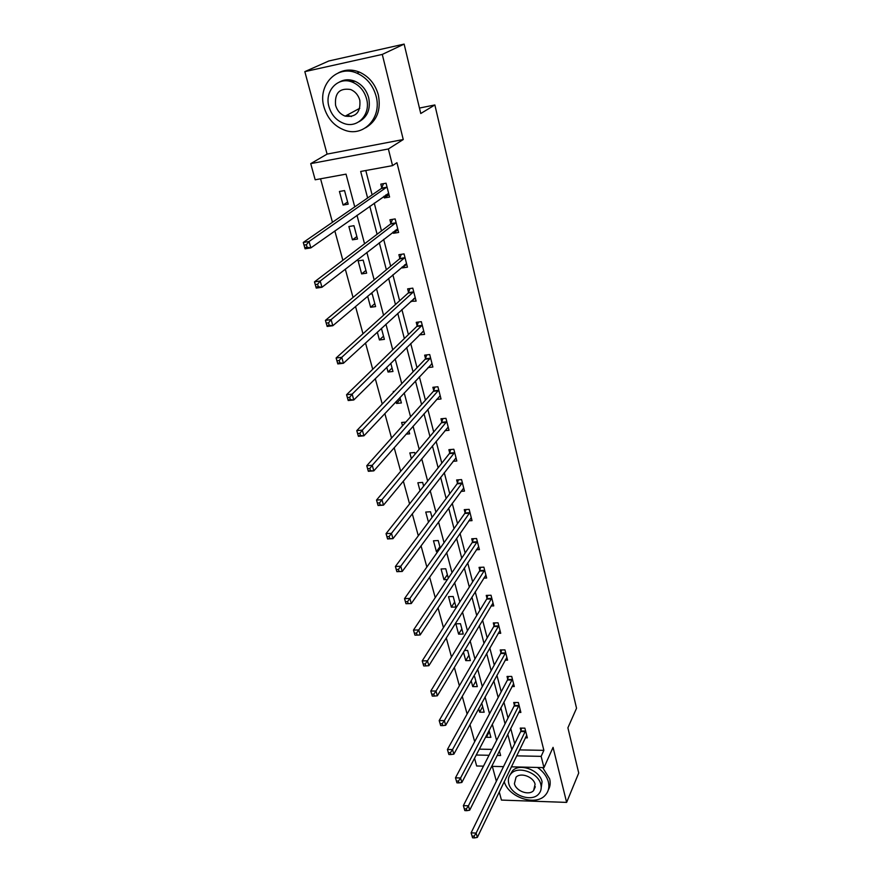 <?xml version="1.0" encoding="UTF-8"?>
<svg xmlns="http://www.w3.org/2000/svg" width="882" height="882" viewBox="0 0 882 882"><rect width="100%" height="100%" fill="white"/><g stroke="black" fill="none" stroke-linecap="round" stroke-linejoin="round"><path stroke-width="1.32" d="M354.751 206.884L346.042 174.14L315.183 179.785L310.729 163.633L388.367 148.97L392.556 165.629L360.683 171.461L367.618 197.998M327.09 154.107L403.25 139.532L382.281 54.419L404.132 44.1L328.821 60.979L304.83 71.64L327.09 154.107L310.729 163.633M492.332 766.37L496.357 781.254M499.245 791.937L501.439 800.084L566.63 802.399L553.058 747.352L543.973 767.616L511.34 766.822M483.479 766.149L476.666 765.984L474.527 758.211M320.563 178.792L332.459 222.275M334.84 230.952L342.866 260.289M345.303 269.153L353.043 297.443M355.523 306.484L362.987 333.771M365.512 342.977L372.722 369.293M375.28 378.654L382.237 404.044M384.839 413.559L391.542 438.056M394.188 447.692L400.66 471.33M403.328 481.109L409.579 503.909M412.28 513.798L418.311 535.804M421.045 545.815L426.855 567.038M429.633 577.159L435.234 597.632M438.034 607.852L443.448 627.609M446.27 637.929L451.485 656.991M454.34 667.398L459.368 685.788M462.245 696.273L467.107 714.012M469.996 724.585L474.681 741.696M382.281 54.419L304.83 71.64M404.132 44.1L420.758 113.513L434.859 104.958L576.541 708.257L567.898 727.804L578.724 773.018L566.63 802.399M434.859 104.958L419.446 108.056M479.257 749.149L492.024 749.391M486.07 736.117L486.39 737.275L490.888 737.341L489.036 730.45M478.683 708.665L479.632 712.182L484.163 712.204L481.726 703.108M471.153 680.672L472.752 686.626L477.305 686.615L474.648 676.659L473.447 676.659M463.469 652.129L465.751 660.618L470.338 660.574L467.625 650.42L464.461 650.464M463.237 634.037L460.47 623.706L455.84 623.817L458.618 634.136L463.237 634.037M456.005 607.025L453.194 596.497L448.53 596.651L451.352 607.158L456.005 607.025M448.288 578.184L445.774 568.78L441.077 568.978L443.955 579.683L447.372 579.551M440.239 548.119L438.211 540.534L433.481 540.787L436.425 551.691L437.759 551.625M432.026 517.425L430.504 511.758L425.752 512.056L428.476 522.188M423.647 486.114L422.654 482.421L417.87 482.763L420.008 490.712M415.091 454.142L414.65 452.51L409.832 452.918L411.354 458.596M406.106 434.131L409.656 433.823L408.884 430.967M405.841 422.081L401.63 422.478L402.523 425.786M396.029 401.641L396.514 403.449L401.387 402.953L399.932 397.495M394.43 391.31L393.273 391.432L393.504 392.281M386.768 367.265L388.047 372.028L392.964 371.476L390.781 363.296M377.309 332.128L379.425 339.967L384.376 339.361L381.421 328.347M367.64 296.209L370.616 307.267L375.6 306.594L372.182 293.816L370.131 294.103M366.647 273.155L363.163 260.102L358.125 260.874L361.631 273.894L366.647 273.155M357.519 239.022L353.947 225.693L348.886 226.531L352.458 239.827L357.519 239.022M348.192 204.161L344.542 190.567L339.438 191.471L343.098 205.043L348.192 204.161M519.487 749.898L543.874 750.35L396.955 162.696L392.556 165.629M365.787 170.524L372.116 194.889M374.255 203.114L381.487 230.941M383.67 239.353L390.649 266.221M392.876 274.809L399.623 300.762M401.894 309.527L408.41 334.587M410.725 343.506L417.021 367.728M419.369 376.79L425.444 400.185M427.847 409.391L433.712 431.982M436.138 441.331L441.805 463.149M444.274 472.631L449.743 493.711M452.234 503.302L457.526 523.665M460.051 533.378L465.156 553.047M467.714 562.859L472.642 581.855M475.222 591.778L479.984 610.124M482.586 620.145L487.195 637.862M489.819 647.972L494.262 665.072M496.919 675.27L501.208 691.786M503.876 702.072L508.021 718.014M510.711 728.378L514.702 743.769M525.297 737.848L527.359 737.87L524.878 728.146L520.259 728.091L520.942 730.715M518.704 712.424L520.876 712.436L518.362 702.524L513.71 702.513L514.393 705.192M512.001 686.538L514.283 686.527L511.714 676.439L507.029 676.472L507.723 679.195M505.154 660.177L507.558 660.155L504.945 649.88L500.226 649.946L500.943 652.724M498.176 633.331L500.722 633.287L498.054 622.813L493.303 622.935L494.03 625.757M491.053 605.989L493.744 605.912L491.031 595.251L486.247 595.405L486.985 598.283M483.777 578.14L486.644 578.03L483.876 567.159L479.058 567.369L479.808 570.301M476.357 549.751L479.4 549.607L476.578 538.527L471.727 538.781L472.498 541.78M468.772 520.832L472.024 520.645L469.147 509.355L464.263 509.653L465.046 512.707M461.01 491.351L464.494 491.109L461.562 479.599L456.644 479.951L457.438 483.06M453.072 461.297L456.832 460.999L453.833 449.258L448.883 449.677L449.699 452.841M444.947 430.659L449.004 430.295L445.95 418.322L440.967 418.785L441.794 422.026M436.612 399.414L441.022 398.973L437.913 386.757L432.886 387.286L433.735 390.583M428.046 367.562L432.886 367.022L429.71 354.553L424.65 355.148L425.51 358.511M419.446 334.862L424.584 334.41L421.342 321.687L416.238 322.338L417.12 325.778M410.847 301.302L416.106 301.126L412.787 288.149L407.649 288.866L408.553 292.372M402.06 267.037L402.28 267.919L407.44 267.158L404.066 253.895L398.896 254.689L399.811 258.261M393.085 232.032L393.405 233.289L398.609 232.462L395.158 218.923L389.943 219.783L390.88 223.444M383.924 196.289L384.343 197.932L389.579 197.039L386.062 183.202L380.803 184.14L381.763 187.866M403.25 139.532L388.367 148.97M543.874 750.35L541.14 756.359L543.973 767.616M497.128 755.444L500.634 755.521L499.41 750.913M496.61 740.395L492.299 724.199M489.532 713.759L485.067 696.978M482.311 686.615L477.691 669.229M474.957 658.942L470.161 640.927M467.449 630.74L462.488 612.075M459.809 601.976L454.66 582.649M452.003 572.65L446.678 552.617M444.054 542.728L438.53 521.979M435.928 512.199L430.218 490.712M427.649 481.054L421.728 458.794M419.193 449.258L413.063 426.204M410.571 416.8L404.221 392.92M401.751 383.659L395.18 358.93M392.755 349.812L385.941 324.19M383.56 315.238L376.504 288.69M374.166 279.903L366.857 252.406M364.564 243.796L356.99 215.307M476.192 755.014L489.025 755.279M503.512 766.634L491.66 766.348M516.62 755.852L541.14 756.359M369.779 206.278L377.099 234.27M379.304 242.737L386.371 269.771M388.631 278.414L395.456 304.522M397.76 313.33L404.353 338.545M406.69 347.508L413.052 371.862M415.444 380.98L421.585 404.496M424.01 413.757L429.942 436.469M432.401 445.862L438.133 467.802M440.625 477.327L446.16 498.506M448.684 508.153L454.032 528.616M456.578 538.373L461.738 558.13M464.318 568.008L469.312 587.081M471.914 597.059L476.732 615.482M479.367 625.547L484.009 643.342M486.666 653.496L491.153 670.673M493.832 680.915L498.165 697.508M500.866 707.827L505.055 723.835M507.767 734.232L511.814 749.689M489.345 731.597L486.39 737.275M482.652 706.603L479.632 712.182M475.85 681.158L472.752 686.626M468.915 655.249L465.751 660.618M461.859 628.877L458.618 634.136M454.671 602.02L451.352 607.158M447.35 574.667L443.955 579.683M439.886 546.796L436.425 551.691M400.406 399.281L396.514 403.449M392.038 368.026L388.047 372.028M383.516 336.152L379.425 339.967M422.941 331.621L419.49 335.039M374.806 303.628L370.616 307.267M414.639 298.447L410.979 301.82M365.92 270.443L361.631 273.894M406.216 264.578L402.28 267.919M356.857 236.574L352.458 239.827M397.661 229.982L393.405 233.289M347.607 201.989L343.098 205.043M385.875 194.9L388.973 194.635L384.343 197.932M353.77 81.607L349.922 81.364M472.565 837.801L474.571 837.9L474.086 836.169L472.068 836.07L472.565 837.801L471.109 832.84L476.126 833.082L525.551 730.77M474.086 836.169L476.126 833.082L477.349 837.393L526.697 735.257M472.068 836.07L471.109 832.84L520.689 731.542L521.516 728.102M474.571 837.9L477.349 837.393M504.206 781.628C508.594 797.46 535.815 806.534 545.341 795.134C548.571 791.529 549.574 787.119 548.372 781.904C546.84 776.292 543.224 771.485 537.513 767.461M548.328 789.886C550.203 786.656 550.655 783.007 549.673 778.927L542.673 767.594M510.039 774.859L512.629 770.659C519.961 762.809 539.74 770.184 542.066 781.717L540.898 789.985M508.76 783.514C511.262 795.211 531.493 802.466 538.604 794.109C540.986 791.496 541.735 788.288 540.842 784.473C538.516 772.919 518.671 765.51 511.34 773.36C508.627 776.072 507.767 779.445 508.76 783.514M535.087 784.296C533.566 776.833 520.733 772.081 516.036 777.196L514.415 783.679C516.003 791.209 529.002 795.895 533.61 790.57L535.087 784.296M323.992 107.053C327.564 118.794 334.631 126.567 345.204 130.371C363.836 137.096 382.104 117.526 376.107 96.204C373.02 85.256 366.647 77.583 356.99 73.195C337.133 64.132 317.244 85.223 323.992 107.053M365.567 127.813C376.912 121.043 381.178 110.107 378.356 95.002C375.291 84.077 368.952 76.436 359.327 72.07C351.951 69.182 344.994 69.435 338.445 72.831M339.46 82.004C344.2 79.38 349.294 79.093 354.718 81.144C361.763 84.242 366.427 89.788 368.687 97.748C370.782 108.905 367.573 116.887 359.062 121.705M328.964 106.689C331.5 115.09 336.538 120.702 344.09 123.513C357.662 128.596 371.002 114.318 366.581 98.872C364.299 90.879 359.624 85.322 352.557 82.213C338.335 75.907 324.157 90.978 328.964 106.689M359.823 100.272C358.324 95.08 355.27 91.496 350.65 89.523C339.559 87.781 334.532 93.051 335.579 105.322C337.189 110.68 340.386 114.296 345.204 116.137C355.931 117.549 360.804 112.268 359.823 100.272M347.155 115.09L351.4 116.545M464.825 810.591L466.854 810.668L466.346 808.904L464.329 808.827L464.825 810.591L463.37 805.608L468.43 805.806L519.035 705.203M466.346 808.904L468.43 805.806L469.665 810.205L520.204 709.767M464.329 808.827L463.37 805.608L514.14 706.008L515 702.513M466.854 810.668L469.665 810.205M456.931 782.83L458.971 782.885L458.464 781.088L456.424 781.033L456.931 782.83L455.476 777.836L460.569 777.979L512.409 679.173M458.464 781.088L460.569 777.979L461.837 782.477L513.589 683.815M456.424 781.033L455.476 777.836L507.47 680L508.374 676.461M458.971 782.885L461.837 782.477M448.883 754.496L450.934 754.54L450.415 752.71L448.365 752.666L448.883 754.496L447.417 749.491L452.543 749.579L505.651 652.658M450.415 752.71L452.543 749.579L453.844 754.176L506.863 657.388M448.365 752.666L447.417 749.491L500.678 653.518L501.615 649.924M450.934 754.54L453.844 754.176M440.669 725.588L442.731 725.61L442.202 723.736L440.129 723.714L440.669 725.588L439.192 720.561L444.363 720.605L498.771 625.647M442.202 723.736L444.363 720.605L445.686 725.291L500.006 630.465M440.129 723.714L439.192 720.561L493.755 626.551L494.747 622.89M442.731 725.61L445.686 725.291M432.279 696.074L434.363 696.074L433.823 694.156L431.728 694.156L432.279 696.074L430.791 691.025L436.006 691.025L491.759 598.139M433.823 694.156L436.006 691.025L437.351 695.799L493.016 603.045M431.728 694.156L430.791 691.025L486.71 599.076L487.746 595.361M434.363 696.074L437.351 695.799M423.713 665.943L425.808 665.921L425.256 663.959L423.151 663.981L423.713 665.943L422.224 660.872L427.472 660.816L484.626 570.103M425.256 663.959L427.472 660.816L428.85 665.701L485.894 575.097M423.151 663.981L422.224 660.872L479.521 571.073L480.613 567.302M425.808 665.921L428.85 665.701M414.959 635.161L417.076 635.117L416.513 633.122L414.397 633.166L414.959 635.161L413.471 630.079L418.763 629.957L477.338 541.526M416.513 633.122L418.763 629.957L420.163 634.952L478.639 546.631M414.397 633.166L413.471 630.079L472.212 542.54L473.347 538.704M417.076 635.117L420.163 634.952M406.029 603.718L408.157 603.652L407.583 601.612L405.444 601.678L405.974 603.707L404.529 598.624L409.854 598.448L469.919 512.409M407.583 601.612L409.854 598.448L411.299 603.542L471.253 517.602M405.444 601.678L404.529 598.624L464.748 513.456L465.95 509.553M408.157 603.652L411.299 603.542M398.455 569.419L396.305 569.518L396.889 571.602L399.039 571.503L398.455 569.419L400.759 566.244L402.236 571.459L396.867 571.679L395.39 566.487L400.759 566.244L462.355 482.719M463.712 488.011L402.236 571.459L399.039 571.503M396.305 569.518L395.39 566.487L457.141 483.81L458.397 479.83M389.127 536.521L386.955 536.642L387.562 538.77L389.723 538.648L389.127 536.521L391.465 533.345L392.975 538.659L387.562 538.957L386.051 533.643L391.465 533.345L454.649 452.433M456.027 457.846L392.975 538.659L389.723 538.648M386.955 536.642L386.051 533.643L449.379 453.58L450.713 449.522M379.591 502.883L377.408 503.038L378.025 505.21L380.208 505.066L379.591 502.883L381.961 499.697L383.505 505.143L378.058 505.496L376.515 500.072L381.961 499.697L446.777 421.563M448.188 427.075L383.505 505.143L380.208 505.066M377.408 503.038L376.515 500.072L441.474 422.743L442.874 418.608M369.834 468.496L367.64 468.673L368.268 470.9L370.473 470.723L369.834 468.496L372.248 465.299L373.825 470.867L368.334 471.297L366.758 465.74L372.248 465.299L438.751 390.065M440.184 395.687L373.825 470.867L370.473 470.723M367.64 468.673L366.758 465.74L433.404 391.288L434.892 387.077M431.309 364.09L432.114 364.001M359.867 433.327L357.64 433.525L358.29 435.807L360.506 435.598L359.867 433.327L362.315 430.129L363.924 435.818L358.39 436.314L356.769 430.637L362.315 430.129L430.57 357.927M432.037 363.671L363.924 435.818L360.506 435.598M357.64 433.525L356.769 430.637L425.201 359.172L426.745 354.895M422.687 331.654L423.834 331.511M349.658 397.341L347.431 397.573L348.092 399.899L350.319 399.667L349.658 397.341L352.15 394.133L353.792 399.965L348.214 400.538L346.56 394.728L352.15 394.133L422.213 325.138M423.702 330.993L353.792 399.965L350.319 399.667M347.431 397.573L346.56 394.728L416.778 326.461L418.443 322.062M348.092 399.899L348.214 400.538M413.834 298.557L415.389 298.348M339.217 360.517L336.968 360.782L337.641 363.163L339.901 362.91L339.217 360.517L341.753 357.309L343.429 363.274L337.806 363.924L336.119 357.982L341.753 357.309L413.691 291.655M415.213 297.642L343.429 363.274L339.901 362.91M336.968 360.782L336.119 357.982L408.201 293.033L409.976 288.535M337.641 363.163L337.806 363.924M404.695 264.798L406.767 264.49M328.534 322.834L326.263 323.132L326.957 325.568L329.229 325.271L328.534 322.834L331.103 319.615L332.823 325.723L327.156 326.45L325.425 320.364L331.103 319.615L404.981 257.489M406.536 263.586L332.823 325.723L329.229 325.271M326.263 323.132L325.425 320.364L399.447 258.922L401.332 254.314M326.957 325.568L327.156 326.45M395.334 230.29L397.958 229.937M317.597 284.247L315.304 284.577L316.021 287.069L318.303 286.738L317.597 284.247L320.199 281.027L321.963 287.267L316.252 288.094L314.477 281.865L320.199 281.027L396.095 222.584M397.683 228.824L321.963 287.267L318.303 286.738M315.304 284.577L314.477 281.865L390.505 224.072L392.523 219.364M316.021 287.069L316.252 288.094M306.396 244.722L304.081 245.097L304.808 247.655L307.112 247.28L306.396 244.722L309.042 241.503L310.85 247.897L305.084 248.812L303.276 242.44L309.042 241.503L387.011 186.951M388.631 193.312L310.85 247.897L307.112 247.28M304.081 245.097L303.276 242.44L381.377 188.494L383.538 183.654M304.808 247.655L305.084 248.812M525.308 731.597L520.689 731.542M525.496 731.046L520.876 730.991M518.792 706.019L514.14 706.008M518.98 705.468L514.327 705.457M512.155 679.978L507.47 680M512.343 679.438L507.668 679.46M505.397 653.463L500.678 653.518M505.584 652.923L500.877 652.989M498.506 626.441L493.755 626.551M498.705 625.911L493.964 626.022M491.495 598.922L486.71 599.076M491.693 598.393L486.919 598.547M484.339 570.875L479.521 571.073M484.549 570.356L479.742 570.555M477.052 542.298L472.212 542.54M477.272 541.78L472.421 542.033M469.632 513.159L464.748 513.456M469.852 512.663L464.968 512.96M462.058 483.457L457.141 483.81M462.289 482.961L457.372 483.314M454.34 453.172L449.379 453.58M454.572 452.687L449.622 453.094M446.468 422.28L441.474 422.743M446.7 421.805L441.717 422.269M438.431 390.77L433.404 391.288L438.431 390.77M438.674 390.307L433.646 390.825M430.24 358.621L425.168 359.206L430.262 358.599M430.482 358.169L425.422 358.753M421.872 325.822L416.778 326.461M422.125 325.37L417.032 326.02M413.338 292.328L408.201 293.033M413.603 291.898L408.465 292.603M404.618 258.139L399.447 258.922M404.893 257.72L399.722 258.492M395.72 223.223L390.505 224.072M395.996 222.815L390.792 223.664M386.636 187.568L381.377 188.494M386.922 187.171L381.663 188.098M535.319 786.755L533.61 790.57M512.629 770.659L511.34 773.36M359.779 108.266L345.204 116.137M354.718 81.144L352.557 82.213M356.99 73.195L359.327 72.07M421.927 325.767L416.822 326.406M413.415 292.251L408.278 292.956M404.717 258.04L399.546 258.812M395.842 223.102L390.627 223.951M386.779 187.414L381.531 188.34"/></g></svg>
